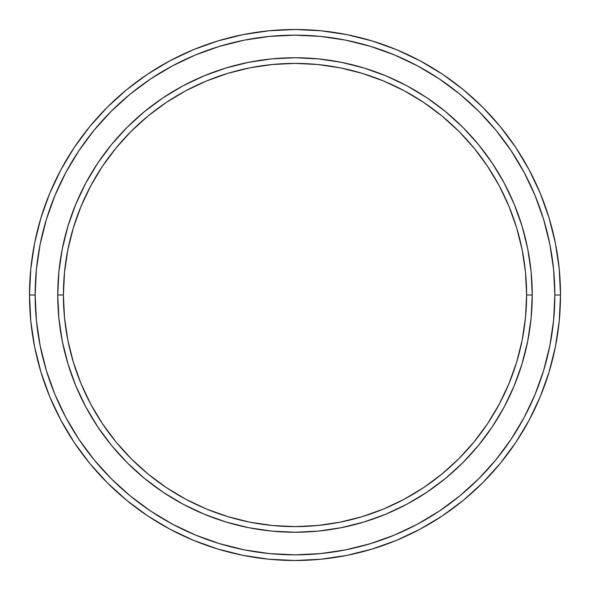 <?xml version="1.0" encoding="UTF-8"?>
<svg xmlns="http://www.w3.org/2000/svg" width="590" height="590" viewBox="0 0 590 590"><rect width="100%" height="100%" fill="white"/><g stroke="black" fill="none" stroke-linecap="round" stroke-linejoin="round"><path stroke-width="0.89" d="M57.746 295L63.395 295A231.605 231.605 0 0 1 295 63.395A231.605 231.605 0 0 1 526.605 295L532.254 295A237.254 237.254 0 0 0 295 57.746A237.254 237.254 0 0 0 57.746 295A237.254 237.254 0 0 1 295 57.746A237.254 237.254 0 0 1 532.254 295A237.254 237.254 0 0 1 295 532.254A237.254 237.254 0 0 1 57.746 295L58.889 271.747L62.304 248.715L67.961 226.125L75.808 204.206L85.757 183.158L97.726 163.187L111.599 144.484L127.234 127.234L144.484 111.599L163.187 97.726L183.158 85.757L204.206 75.808L226.125 67.961L248.715 62.304L271.747 58.889L295 57.746L318.253 58.889L341.286 62.304L363.875 67.961L385.794 75.808L406.842 85.757L426.813 97.726L445.516 111.599L462.767 127.234L478.401 144.484L492.274 163.187L504.244 183.158L514.192 204.206L522.039 226.125L527.696 248.715L531.111 271.747L532.254 295L531.111 318.253L527.696 341.286L522.039 363.875L514.192 385.794L504.244 406.842L492.274 426.813L478.401 445.516L462.767 462.767L445.516 478.401L426.813 492.274L406.842 504.244L385.794 514.192L363.875 522.039L341.286 527.696L318.253 531.111L295 532.254L271.747 531.111L248.715 527.696L226.125 522.039L204.206 514.192L183.158 504.244L163.187 492.274L144.484 478.401L127.234 462.767L111.599 445.516L97.726 426.813L85.757 406.842L75.808 385.794L67.961 363.875L62.304 341.286L58.889 318.253L57.746 295A237.254 237.254 0 0 0 295 532.254A237.254 237.254 0 0 0 532.254 295L526.605 295L525.491 272.3L522.157 249.813L516.634 227.769L508.978 206.367L499.258 185.821L487.576 166.328L474.036 148.068L458.769 131.231L441.932 115.965L423.672 102.424L404.18 90.742L383.633 81.022L362.231 73.367L340.187 67.843L317.7 64.509L295 63.395L272.3 64.509L249.813 67.843L227.769 73.367L206.367 81.022L185.821 90.742L166.328 102.424L148.068 115.965L131.231 131.231L115.965 148.068L102.424 166.328L90.742 185.821L81.022 206.367L73.367 227.769L67.843 249.813L64.509 272.3L63.395 295L64.509 317.7L67.843 340.187L73.367 362.231L81.022 383.633L90.742 404.18L102.424 423.672L115.965 441.932L131.231 458.769L148.068 474.036L166.328 487.576L185.821 499.258L206.367 508.978L227.769 516.634L249.813 522.157L272.3 525.491L295 526.605L317.7 525.491L340.187 522.157L362.231 516.634L383.633 508.978L404.18 499.258L423.672 487.576L441.932 474.036L458.769 458.769L474.036 441.932L487.576 423.672L499.258 404.18L508.978 383.633L516.634 362.231L522.157 340.187L525.491 317.7L526.605 295A231.605 231.605 0 0 1 295 526.605A231.605 231.605 0 0 1 63.395 295L57.746 295M29.5 295L35.149 295A259.851 259.851 0 0 1 295 35.149A259.851 259.851 0 0 1 554.851 295L560.5 295A265.5 265.5 0 0 0 295 29.5A265.5 265.5 0 0 0 29.5 295A265.5 265.5 0 0 1 295 29.5A265.5 265.5 0 0 1 560.5 295A265.5 265.5 0 0 1 295 560.5A265.5 265.5 0 0 1 29.5 295L30.776 268.974L34.604 243.205L40.931 217.931L49.708 193.395L60.851 169.846L74.244 147.493L89.769 126.57L107.262 107.262L126.57 89.769L147.493 74.244L169.846 60.851L193.395 49.708L217.931 40.931L243.205 34.604L268.974 30.776L295 29.5L321.026 30.776L346.795 34.604L372.069 40.931L396.605 49.708L420.154 60.851L442.507 74.244L463.43 89.769L482.738 107.262L500.231 126.57L515.756 147.493L529.149 169.846L540.293 193.395L549.069 217.931L555.397 243.205L559.224 268.974L560.5 295L559.224 321.026L555.397 346.795L549.069 372.069L540.293 396.605L529.149 420.154L515.756 442.507L500.231 463.43L482.738 482.738L463.43 500.231L442.507 515.756L420.154 529.149L396.605 540.293L372.069 549.069L346.795 555.397L321.026 559.224L295 560.5L268.974 559.224L243.205 555.397L217.931 549.069L193.395 540.293L169.846 529.149L147.493 515.756L126.57 500.231L107.262 482.738L89.769 463.43L74.244 442.507L60.851 420.154L49.708 396.605L40.931 372.069L34.604 346.795L30.776 321.026L29.5 295A265.5 265.5 0 0 0 295 560.5A265.5 265.5 0 0 0 560.5 295L554.851 295L553.597 269.527L549.858 244.304L543.663 219.569L535.071 195.563L524.171 172.509L511.058 150.634L495.866 130.154L478.741 111.259L459.846 94.135L439.366 78.942L417.491 65.829L394.437 54.929L370.432 46.337L345.696 40.142L320.473 36.403L295 35.149L269.527 36.403L244.304 40.142L219.569 46.337L195.563 54.929L172.509 65.829L150.634 78.942L130.154 94.135L111.259 111.259L94.135 130.154L78.942 150.634L65.829 172.509L54.929 195.563L46.337 219.569L40.142 244.304L36.403 269.527L35.149 295L36.403 320.473L40.142 345.696L46.337 370.432L54.929 394.437L65.829 417.491L78.942 439.366L94.135 459.846L111.259 478.741L130.154 495.866L150.634 511.058L172.509 524.171L195.563 535.071L219.569 543.663L244.304 549.858L269.527 553.597L295 554.851L320.473 553.597L345.696 549.858L370.432 543.663L394.437 535.071L417.491 524.171L439.366 511.058L459.846 495.866L478.741 478.741L495.866 459.846L511.058 439.366L524.171 417.491L535.071 394.437L543.663 370.432L549.858 345.696L553.597 320.473L554.851 295A259.851 259.851 0 0 1 295 554.851A259.851 259.851 0 0 1 35.149 295L29.5 295"/></g></svg>
